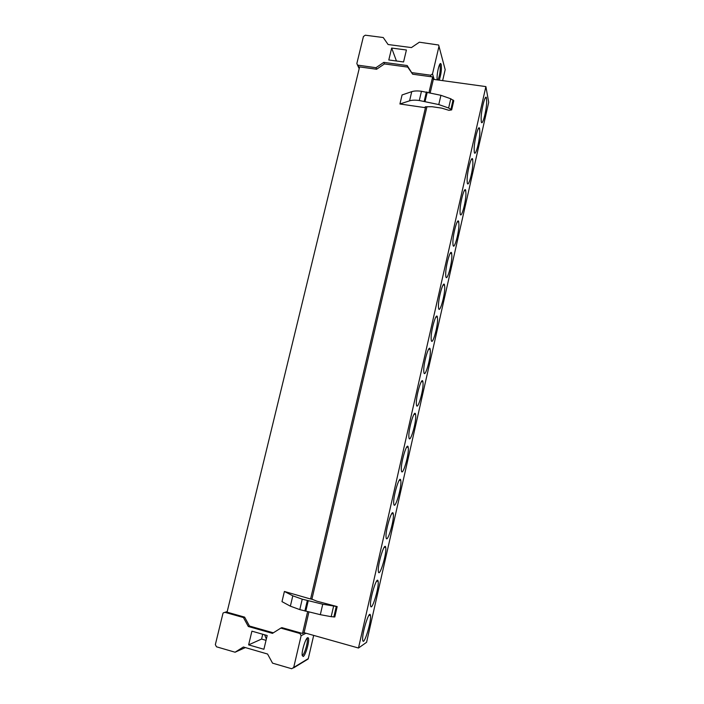 <?xml version="1.0" encoding="UTF-8"?>
<svg xmlns="http://www.w3.org/2000/svg" width="704" height="704" viewBox="0 0 704 704"><rect width="100%" height="100%" fill="white"/><g stroke="black" fill="none" stroke-linecap="round" stroke-linejoin="round"><path stroke-width="1.06" d="M412.139 72.67L430.602 75.205L432.52 73.902L438.979 46.297L438.636 45.021L419.346 42.205L411.435 47.582L388.098 44.528L383.24 37.532L365.297 35.209L363.431 36.494L356.84 63.554L357.526 65.102L375.962 67.707L383.803 62.374L407.176 65.542L412.667 74.202L407.722 67.091L384.428 63.932L376.614 69.247L359.603 66.906L227.066 612.172L244.622 617.126L249.471 626.032L273.337 632.817M358.486 648.023L366.59 642.303L488.708 102.326L485.892 86.601L358.486 648.023L304.075 632.694L308.915 611.987M486.684 102.168C486.367 111.584 482.161 126.896 481.281 121.713L481.122 117.946C481.369 109.014 485.382 93.843 486.429 97.786L486.684 102.168M474.144 148.746C474.32 139.92 478.5 124.318 479.565 128.418L479.829 132.458C479.574 141.777 475.191 157.52 474.302 152.17L474.144 148.746M467.104 179.775C467.218 171.063 471.574 155.012 472.648 159.262L472.912 162.976C472.736 172.172 468.16 188.39 467.271 182.873L467.104 179.775M460.02 211.033C460.055 202.453 464.605 185.935 465.696 190.326L465.951 193.732C465.846 202.787 461.076 219.498 460.178 213.822L460.02 211.033M452.883 242.537C452.839 234.098 457.591 217.07 458.682 221.619L458.938 224.708C458.911 233.622 453.939 250.853 453.033 245.018L452.883 242.537M445.685 274.287C445.562 266.006 450.516 248.442 451.625 253.132L451.871 255.922C451.924 264.678 446.732 282.454 445.834 276.47L445.685 274.287M438.434 306.275C438.231 298.162 443.397 280.042 444.506 284.865L444.752 287.373C444.893 295.953 439.472 314.31 438.574 308.167L438.434 306.275M431.13 338.51C430.839 330.59 436.234 311.872 437.342 316.835L437.58 319.062C437.8 327.448 432.159 346.421 431.262 340.138L431.13 338.51M423.764 370.999C423.377 363.273 429.018 343.939 430.126 349.034L430.346 350.997C430.663 359.172 424.776 378.787 423.887 372.363L423.764 370.999M416.346 403.744C415.862 396.238 421.74 376.235 422.858 381.462L423.06 383.17C423.482 391.125 417.34 411.409 416.451 404.853L416.346 403.744M408.866 436.735C408.285 429.466 414.418 408.778 415.536 414.128L415.721 415.598C416.24 423.298 409.834 444.303 408.954 437.624L408.866 436.735M401.333 469.99C400.638 462.977 407.044 441.566 408.153 447.022L408.329 448.272C408.945 455.717 402.274 477.462 401.403 470.659L401.333 469.99M393.73 503.51C392.938 496.769 399.608 474.602 400.717 480.163L400.866 481.202C401.597 488.365 394.645 510.884 393.791 503.976L393.73 503.51M386.074 537.293C385.167 530.842 392.128 507.874 393.219 513.55L393.36 514.386C394.196 521.242 386.962 544.588 386.109 537.566L386.074 537.293M378.356 571.34C377.326 565.206 384.586 541.411 385.669 547.184L385.783 547.826C386.742 554.365 379.21 578.565 378.374 571.446L378.356 571.34M370.577 605.66L370.577 605.607C369.468 599.694 376.992 575.221 378.066 581.055L378.154 581.539C379.227 587.699 371.448 612.691 370.577 605.66M362.736 640.262L362.71 640.068C361.636 634.137 369.354 609.33 370.401 615.182L370.462 615.507C371.65 621.218 363.713 646.835 362.736 640.262M412.667 74.202L432.626 76.947L433.347 79.35L485.892 86.601M245.362 647.583L235.083 652.221L243.373 647.002L267.564 654.025L272.545 663.15L291.676 668.738L293.7 667.471L301.136 635.677L299.922 633.494L280.826 628.1L281.882 627.642L302.526 633.459L304.075 632.694M432.626 76.947L428.982 92.532M425.656 106.762L310.578 599.034M307.622 611.679L302.526 633.459M310.473 598.567L316.914 601.198L337.181 606.593L322.749 604.217L302.236 599.183L292.802 595.822L284.398 591.457L310.385 598.954M284.398 591.457L281.987 601.638L290.365 606.17L299.79 609.611L302.236 599.183M399.925 103.99L425.242 107.668L425.049 107.052L425.718 106.762L432.106 106.726L441.725 108.126L448.967 110.334L451.669 109.886L448.633 108.011L450.771 98.771L440.924 95.313L421.458 91.274C417.428 90.728 414.19 90.86 411.743 91.652L402.072 94.943L399.925 103.99L409.578 100.822C412.025 100.065 415.263 99.959 419.294 100.514L421.458 91.274M425.445 106.788L425.242 107.668M433.347 79.35L430.197 92.814M426.941 106.762L311.837 599.465M453.772 100.778L450.771 98.771M440.924 95.313L438.777 104.57L419.294 100.514M438.777 104.57L448.633 108.011M334.796 616.933L331.179 616.678L333.582 606.258M322.749 604.217L320.32 614.671L299.79 609.611M320.32 614.671L331.179 616.678M391.662 48.057L406.41 50.002L403.568 61.961L388.802 59.972L391.662 48.057L396.449 61.002M444.858 68.429L445.183 69.643L442.631 80.634M407.176 65.542L407.722 67.091M383.803 62.374L384.428 63.932M375.962 67.707L376.614 69.247M437.184 79.878C436.427 74.756 439.393 61.697 440.854 63.73L441.206 64.469C441.778 69.274 441.109 74.501 439.208 80.159M439.674 64.486L440.088 65.217C440.581 70.303 439.859 75.222 437.932 79.983M248.626 644.864L263.903 649.273L267.177 635.518L251.909 631.162L248.626 644.864L261.571 639.065L266.033 640.341M262.724 634.251L261.571 639.065M264.642 634.797L266.35 639.003M227.216 611.565L223.221 612.902L222.913 613.562L215.345 644.644L216.489 646.8L235.083 652.221M306.75 659.868L308.29 658.61L313.685 635.395M280.826 628.1L272.466 633.362L248.301 626.49L243.434 617.549L244.622 617.126M224.884 612.313L243.434 617.549M248.301 626.49L249.471 626.032M307.604 637.701L308.308 637.877C309.98 639.725 305.694 655.45 303.213 656.533L302.183 655.424C301.497 651.482 305.518 638.396 307.604 637.701M302.5 655.257C304.568 654.368 308.246 641.59 307.208 638.942L306.865 638.405M453.068 99.933L450.947 109.155M411.743 91.652L409.578 100.822M426.386 91.969L424.213 101.218M427.258 92.127L425.093 101.385M336.23 606.619L333.837 617.021M292.802 595.822L290.365 606.17M307.314 600.574L304.867 611.019M308.229 600.802L305.782 611.248M357.993 65.243L359.313 68.103M438.979 46.297L445.183 69.643M432.52 73.902L434.174 79.464M430.602 75.205L431.059 76.727M308.29 658.61L293.7 667.471M300.916 633.01L299.922 633.494M306.002 633.23L301.136 635.677M453.79 100.681L451.669 109.886M337.181 606.593L334.787 616.977M485.1 98.208L486.429 97.786M478.192 128.832L479.565 128.418M471.24 159.676L472.648 159.262M464.244 190.74L465.696 190.326M457.195 222.015L458.682 221.619M450.102 253.528L451.625 253.132M442.957 285.261L444.506 284.865M435.767 317.214L437.342 316.835M428.534 349.404L430.126 349.034M421.247 381.823L422.858 381.462M413.908 414.48L415.536 414.128M406.525 447.374L408.153 447.022M399.089 480.506L400.717 480.163M391.6 513.876L393.219 513.55M384.067 547.492L385.669 547.184M376.473 581.363L378.066 581.055M368.826 615.481L370.401 615.182M357.526 65.102L359.172 68.675M439.974 64.882L439.498 64.821M439.771 64.566L440.854 63.73M308.132 659.023L293.542 667.911M306.601 638.774L307.208 638.942M307.058 638.59L308.308 637.877"/></g></svg>
